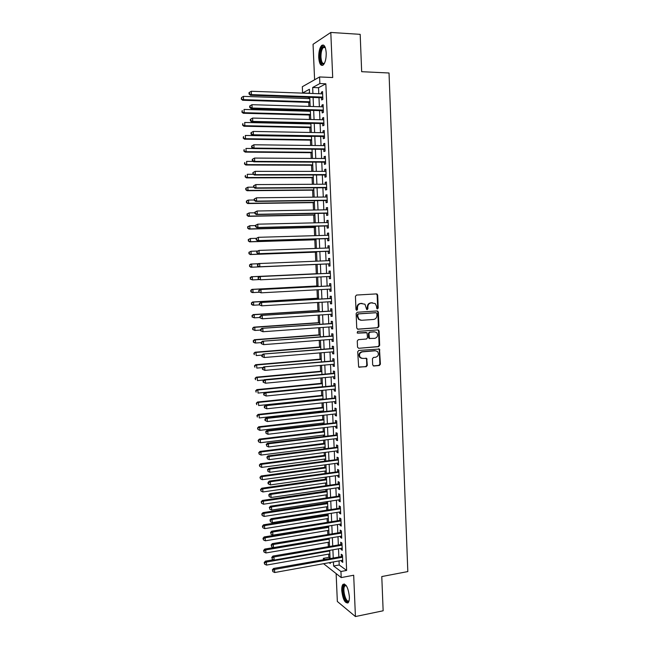 <?xml version="1.0" encoding="UTF-8"?>
<svg xmlns="http://www.w3.org/2000/svg" width="649" height="649" viewBox="0 0 649 649"><rect width="100%" height="100%" fill="white"/><g stroke="black" fill="none" stroke-linecap="round" stroke-linejoin="round"><path stroke-width="0.97" d="M377.467 308.94L378.205 308.04L377.694 295.06L376.55 293.9L356.512 295.052L355.433 296.358L355.977 309.468L356.796 310.279L357.542 309.37L357.477 307.675C357.599 305.265 358.735 303.878 360.901 303.505L364.957 304.219L366.661 309.427L367.18 309.605L367.926 308.697L367.861 307.018C367.983 304.624 369.111 303.237 371.252 302.872L375.227 303.545L376.598 306.458L376.663 308.137L377.467 308.94M377.11 308.875L377.661 308.007L377.15 295.044L376.298 293.916M356.439 310.214L356.95 307.642L357.477 307.675M366.831 309.541L367.326 306.985L367.861 307.018M349.365 596.601C348.197 587.588 346.071 583.508 342.98 584.368C342.055 585.455 341.65 587.507 341.747 590.541C342.875 599.489 345.008 603.562 348.14 602.759C349.048 601.68 349.462 599.627 349.365 596.601M326.212 52.902C325.644 46.541 324.135 44.059 321.693 45.446C319.649 47.775 318.659 51.806 318.724 57.542C319.284 63.87 320.793 66.352 323.251 64.973C325.279 62.685 326.269 58.661 326.212 52.902M372.672 364.884L373.816 366.004L379.365 365.492L380.411 364.186L379.478 349.048L358.775 350.444L357.713 351.758L358.646 367.001L366.255 366.693L367.31 365.371L366.709 358.402L362.548 358.402L360.365 357.599C358.775 354.865 359.408 352.951 362.28 351.872L375.398 350.76L377.475 351.498C379.13 354.216 378.521 356.131 375.649 357.258L373.483 357.445L372.429 358.759L372.672 364.884M339.038 560.906L339.216 564.995L346.631 570.439L340.936 571.501L341.204 577.586L323.583 563.697M309.541 92.564L308.34 93.213L302.596 93.002L302.32 86.723L319.584 76.955L332.702 77.531L330.803 32.45L360.179 34.348L361.671 71.698L389.027 72.988L407.815 571.574L381.782 576.555L383.145 610.782L355.425 616.55L353.689 575.233L341.204 577.586M319.584 76.955L319.868 83.551L312.664 87.493L312.923 93.497M346.631 570.439L325.847 83.794L319.868 83.551M377.88 327.761L378.927 326.463L378.367 312.096L377.215 310.944L357.218 312.258L356.139 313.564L356.739 328.086L357.907 329.23L377.88 327.761L377.337 327.704L378.383 326.406L377.823 312.055L377.045 310.96M379.105 331.022L379.673 345.357L378.618 346.655L358.694 348.302L357.526 347.166L357.266 340.976L358.337 339.662L366.474 339.021L367.537 337.715L366.985 332.759L357.729 333.124L357.177 332.921L357.664 331.404L377.961 329.895L379.105 331.022L378.562 330.966L379.13 345.276L379.673 345.357M336.133 573.716L337.342 601.477L355.425 616.55M330.803 32.45L313.053 44.294L314.603 79.778M321.555 97.707L321.653 99.978L322.869 99.37L322.537 91.574L321.32 92.207L321.385 93.805M322.115 110.646L322.212 112.91L323.429 112.35L323.088 104.562L321.88 105.154L321.945 106.793M322.675 123.561L322.772 125.817L323.981 125.298L323.648 117.526L322.431 118.077L322.504 119.765M323.226 136.444L323.324 138.699L324.541 138.221L324.208 130.465L322.991 130.968L323.064 132.704M323.778 149.302L323.875 151.55L325.092 151.12L324.76 143.38L323.543 143.843L323.624 145.619M324.33 162.136L324.427 164.375L325.644 163.986L325.319 156.271L324.102 156.685L324.176 158.51M324.889 174.938L324.979 177.177L326.204 176.828L325.871 169.129L324.654 169.503L324.735 171.377M325.433 187.723L325.53 189.954L326.747 189.646L326.423 181.963L325.206 182.296L325.287 184.211M325.985 200.476L326.082 202.707L327.299 202.439L326.974 194.765L325.749 195.057L325.839 197.02M326.536 213.205L326.634 215.427L327.85 215.208L327.518 207.55L326.301 207.794L326.39 209.805M327.08 225.909L327.177 228.124L328.394 227.945L328.07 220.303L326.853 220.514L326.942 222.566M327.631 238.581L327.721 240.795L328.946 240.657L328.613 233.032L327.396 233.194L327.485 235.295M328.175 251.236L328.272 253.443L329.489 253.345L329.165 245.736L327.94 245.857L328.037 247.999M328.719 263.859L328.816 266.066L330.033 266.009L329.708 258.416L328.483 258.497L328.581 260.679M329.262 276.498L329.359 278.656L330.576 278.648L330.252 271.063L329.027 271.104L329.124 273.31M329.806 289.113L329.895 291.231L331.12 291.255L330.795 283.694L329.57 283.694L329.668 285.893M330.349 301.712L330.438 303.773L331.663 303.837L331.339 296.293L330.114 296.252L330.211 298.443M330.893 314.286L330.982 316.29L332.199 316.404L331.874 308.867L330.657 308.786L330.747 310.976M331.436 326.828L331.517 328.783L332.742 328.938L332.418 321.417L331.193 321.296L331.29 323.478M331.972 339.354L332.053 341.252L333.278 341.447L332.953 333.943L331.728 333.773L331.826 335.955M332.507 351.847L332.588 353.697L333.813 353.924L333.497 346.436L332.272 346.233L332.361 348.416M333.051 364.316L333.124 366.117L334.349 366.385L334.032 358.913L332.807 358.67L332.896 360.844M333.586 376.761L333.659 378.513L334.884 378.821L334.568 371.366L333.343 371.074L333.432 373.248M334.121 389.181L334.194 390.876L335.419 391.225L335.103 383.786L333.87 383.462L333.967 385.628M334.657 401.577L334.722 403.224L335.955 403.613L335.63 396.182L334.405 395.817L334.503 397.975M335.184 413.94L335.257 415.538L336.482 415.968L336.166 408.554L334.941 408.156L335.03 410.306M335.72 426.288L335.784 427.837L337.018 428.299L336.693 420.909L335.468 420.463L335.557 422.613M336.247 438.61L336.312 440.103L337.545 440.614L337.229 433.232L335.995 432.745L336.093 434.895M336.782 450.901L336.847 452.353L338.072 452.897L337.756 445.53L336.523 445.003L336.62 447.153M337.31 463.175L337.366 464.57L338.6 465.155L338.283 457.805L337.05 457.245L337.147 459.378M337.837 475.417L337.894 476.772L339.127 477.388L338.81 470.054L337.577 469.454L337.675 471.588M338.364 487.642L338.421 488.94L339.654 489.606L339.338 482.28L338.105 481.639L338.194 483.773M338.892 499.844L338.94 501.093L340.173 501.791L339.857 494.481L338.632 493.8L338.721 495.933M339.419 512.012L339.468 513.213L340.701 513.951L340.384 506.658L339.151 505.944L339.249 508.062M339.938 524.165L339.987 525.317L341.22 526.088L340.903 518.811L339.678 518.056L339.768 520.174M340.457 536.285L340.506 537.388L341.739 538.208L341.431 530.939L340.198 530.144L340.287 532.261M340.985 548.389L341.025 549.443L342.258 550.295L341.95 543.043L340.717 542.215L340.806 544.324M325.847 83.794L318.545 87.72L318.805 93.707M318.975 97.618L319.365 106.72M319.535 110.573L319.933 119.7M320.095 123.505L320.492 132.664M320.655 136.404L321.052 145.595M321.214 149.278L321.612 158.494M321.766 162.12L322.172 171.377M322.326 174.946L322.723 184.227M322.877 187.739L323.283 197.053M323.429 200.509L323.835 209.846M323.981 213.253L324.386 222.623M324.532 225.966L324.938 235.368M325.084 238.662L325.49 248.088M325.628 251.325L326.041 260.784M326.179 263.965L326.585 273.432M326.723 276.62L327.137 286.022M327.274 289.251L327.68 298.589M327.818 301.866L328.224 311.139M328.362 314.449L328.767 323.656M328.905 327.007L329.303 336.15M329.449 339.549L329.846 348.618M329.992 352.058L330.382 361.063M330.536 364.535L330.917 373.483M331.071 376.996L331.461 385.871M331.615 389.432L331.996 398.243M332.15 401.836L332.531 410.582M332.686 414.224L333.059 422.905M333.221 426.58L333.594 435.195M333.756 438.919L334.121 447.469M334.292 451.225L334.657 459.711M334.819 463.508L335.184 471.937M335.355 475.774L335.711 484.13M335.882 488.007L336.239 496.307M336.409 500.217L336.766 508.451M336.936 512.402L337.293 520.571M337.464 524.57L337.813 532.675M337.991 536.707L338.34 544.754M338.518 548.819L338.859 556.801M341.504 560.468L341.544 561.474L342.777 562.359L342.469 555.122L341.236 554.254L341.325 556.363M308.518 97.261L308.583 98.583M308.746 102.372L308.924 106.404M309.094 110.281L309.143 111.255M309.305 114.995L309.5 119.448M309.67 123.269L309.695 123.902M309.857 127.585L310.076 132.469M310.417 140.16L310.652 145.465M310.968 152.702L311.22 158.429M311.52 165.219L311.796 171.368M312.072 177.721L312.364 184.284M312.623 190.189L312.932 197.166M313.175 202.634L313.499 210.025M313.718 215.054L314.067 222.858M314.27 227.45L314.627 235.668M314.814 239.814L315.195 248.453M315.357 252.161L315.755 261.206M315.901 264.484L316.306 273.708M316.461 277.115L316.85 285.99M317.02 289.811L317.393 298.248M317.58 302.475L317.929 310.473M318.14 315.122L318.472 322.683M318.691 327.737L319.008 334.868M319.251 340.336L319.543 347.028M319.803 352.902L320.079 359.165M320.355 365.444L320.614 371.277M320.914 377.961L321.15 383.364M321.458 390.455L321.685 395.428M322.009 402.915L322.212 407.467M322.366 410.995L322.399 411.701M322.561 415.36L322.74 419.481M322.902 423.051L322.942 424.081M323.113 427.772L323.275 431.48M323.429 435.081L323.494 436.428M323.656 440.168L323.802 443.445M323.965 447.096L324.038 448.751M324.2 452.531L324.33 455.395M324.492 459.078L324.581 461.058M324.743 464.871L324.857 467.321M325.019 471.036L325.117 473.332M325.287 477.185L325.376 479.213M325.547 482.978L325.66 485.582M325.83 489.476L325.903 491.098M326.074 494.887L326.204 497.815M326.374 501.742L326.431 502.951M326.593 506.78L326.739 510.017M326.918 513.984L326.95 514.779M327.12 518.648L327.274 522.194M327.64 530.493L327.81 534.346M328.167 542.313L328.345 546.482M328.686 554.116L328.832 557.361L330.049 558.262M323.405 559.56L323.348 558.343L324.678 559.333M328.832 557.361L323.348 558.343M333.432 561.92L333.61 566.017L340.936 571.501M313.094 97.423L313.499 106.541M313.662 110.411L314.067 119.562M314.23 123.367L314.635 132.55M314.797 136.306L315.203 145.522M315.365 149.213L315.771 158.461M315.925 162.096L316.331 171.368M316.493 174.954L316.899 184.259M317.053 187.78L317.458 197.118M317.612 200.582L318.018 209.952M318.172 213.359L318.586 222.753M318.732 226.112L319.146 235.538M319.284 238.84L319.697 248.291M319.843 251.536L320.257 261.02M320.395 264.208L320.809 273.7M320.955 276.896L321.369 286.323M321.506 289.568L321.92 298.929M322.058 302.207L322.464 311.504M322.61 314.83L323.015 324.054M323.161 327.421L323.567 336.588M323.713 339.987L324.111 349.089M324.265 352.529L324.662 361.558M324.808 365.046L325.206 374.011M325.36 377.54L325.749 386.439M325.903 390.008L326.293 398.835M326.447 402.445L326.828 411.215M326.991 414.865L327.372 423.562M327.534 427.253L327.915 435.893M328.078 439.616L328.451 448.191M328.613 451.955L328.986 460.466M329.157 464.278L329.522 472.723M329.692 476.569L330.057 484.949M330.227 488.835L330.592 497.15M330.763 501.077L331.128 509.327M331.298 513.294L331.655 521.488M331.834 525.487L332.191 533.616M332.369 537.656L332.718 545.72M332.896 549.8L333.245 557.807M309.581 93.375L309.395 89.278L302.596 93.002M329.165 562.691L330.284 563.527L330.236 562.496M330.057 558.375L329.7 550.36M329.522 546.271L329.165 538.199M328.986 534.151L328.629 526.014M328.451 522.007L328.094 513.797M327.915 509.83L327.55 501.563M327.38 497.637L327.015 489.305M326.845 485.411L326.471 477.023M326.301 473.17L325.928 464.708M325.766 460.895L325.384 452.377M325.222 448.605L324.841 440.014M324.678 436.282L324.297 427.634M324.135 423.943L323.754 415.222M323.591 411.571L323.202 402.794M323.048 399.176L322.658 390.333M322.496 386.755L322.107 377.848M321.953 374.311L321.555 365.338M321.401 361.842L321.004 352.805M320.849 349.349L320.452 340.238M320.298 336.831L319.892 327.656M319.746 324.289L319.34 315.041M319.194 311.715L318.781 302.41M318.635 299.124L318.229 289.746M318.083 286.501L317.669 277.05M317.523 273.854L317.11 264.346M316.963 261.158L316.55 251.658M316.404 248.405L315.99 238.937M315.844 235.636L315.43 226.193M315.276 222.834L314.862 213.424M314.716 210.008L314.303 200.63M314.148 197.158L313.735 187.804M313.581 184.275L313.167 174.954M313.013 171.368L312.599 162.08M312.445 158.437L312.031 149.181M311.869 145.481L311.463 136.249M311.301 132.493L310.895 123.294M310.725 119.481L310.319 110.314M310.149 106.444L309.751 97.301M318.545 87.72L312.664 87.493M339.216 564.995L333.61 566.017M321.32 92.207L322.561 92.247M321.88 105.154L323.121 105.195M322.431 118.077L323.673 118.11M322.991 130.968L324.232 130.993M323.543 143.843L324.784 143.859M324.102 156.685L325.336 156.693M324.654 169.503L325.887 169.503M325.206 182.296L326.431 182.288M325.749 195.057L326.982 195.049M326.301 207.794L327.534 207.777M326.853 220.514L328.078 220.482M327.396 233.194L328.621 233.161M327.94 245.857L329.165 245.817M328.483 258.497L329.708 258.448M329.359 278.656L330.576 278.599M329.895 291.231L331.12 291.166M330.438 303.773L331.655 303.7M330.982 316.29L332.191 316.209M331.517 328.783L332.734 328.694M358.629 319.397L359.067 319.373M332.053 341.252L333.27 341.163M332.588 353.697L333.805 353.6M333.124 366.117L334.332 366.004M333.659 378.513L334.868 378.391M334.194 390.876L335.403 390.755M334.722 403.224L335.931 403.094M335.257 415.538L336.458 415.409M335.784 427.837L336.985 427.691M336.312 440.103L337.512 439.957M336.847 452.353L338.04 452.199M337.366 464.57L338.567 464.408M337.894 476.772L339.094 476.601M338.421 488.94L339.614 488.762M338.94 501.093L340.141 500.906M339.468 513.213L340.66 513.026M339.987 525.317L341.179 525.122M340.506 537.388L341.699 537.185M341.025 549.443L342.218 549.232M341.544 561.474L342.729 561.255M367.326 306.985C367.448 304.592 368.575 303.213 370.717 302.848L372.372 302.742M356.95 307.642C357.072 305.241 358.216 303.854 360.373 303.481L362.045 303.375M357.469 329.165L377.337 327.704M376.874 313.54L376.071 312.737L358.516 313.905L357.769 314.814L357.842 316.598L359.116 319.413L361.582 320.29L373.573 319.454C375.706 319.073 376.826 317.686 376.947 315.309L376.874 313.54M360.795 320.249L358.589 319.365L357.315 316.558L357.242 314.773L357.997 313.865L375.528 312.696M358.694 348.302L378.075 346.574L379.13 345.276M366.06 332.466L357.356 333.051M374.846 338.364C377.759 337.237 378.343 335.298 376.615 332.556L374.595 331.858L369.979 332.199L368.924 333.505L369.468 338.454L374.846 338.364M369.703 338.656L368.551 337.529L368.389 333.44L369.443 332.142L374.051 331.793M378.562 330.966L377.856 329.903M361.558 358.305L359.846 357.502C358.248 354.768 358.889 352.861 361.753 351.782L374.854 350.671M358.913 367.204L365.72 366.588L366.782 365.265L366.531 359.132L365.906 358.11M373.272 365.89L378.821 365.387L379.868 364.081L379.308 349.811L378.659 348.781M309.808 98.624L243.407 96.385L243.562 99.646L242.604 100.254L309.979 102.412M241.631 98.802L241.566 97.496L241.25 99.046L243.562 99.646L309.946 101.796M241.566 97.496L243.407 96.385M242.604 100.254L241.25 99.046M322.772 97.099L251.463 94.624L251.301 91.266L322.634 93.845M322.804 97.796L250.449 95.265L251.463 94.624L249.467 93.756L249.403 92.409L248.997 92.669L249.062 94.016L249.467 93.756M249.062 94.016L250.449 95.265M251.301 91.266L249.403 92.409M324.435 63.326C322.139 65.208 320.711 63.196 320.144 57.282C320.249 50.419 321.571 46.801 324.111 46.428L325.222 47.377M325.271 47.515L323.348 47.491C321.701 49.34 320.906 52.569 320.963 57.169C321.385 62.126 322.561 64.137 324.5 63.204M323.535 45.073L322.626 45.568C320.59 47.872 319.608 51.879 319.673 57.574C319.957 62.012 320.906 64.624 322.545 65.411M349.057 600.763L348.359 601.591C344.968 604.041 340.968 587.045 344.465 585.203L346.201 585.528M346.306 585.682L344.911 585.909C342.055 588.432 345.787 603.075 348.764 600.869L349.097 600.576M344.303 583.93L343.881 584.254C340.725 586.988 344.108 603.051 347.864 602.994M310.368 111.287L244.048 109.438L244.211 112.699L243.253 113.259L310.53 115.027M242.272 111.847L242.207 110.541L241.89 112.074L244.211 112.699L310.506 114.451M243.253 113.259L241.89 112.074M310.92 123.935L244.689 122.466L244.851 125.719L243.886 126.239L311.082 127.618M242.913 124.868L242.848 123.561L242.531 125.07L244.851 125.719L311.066 127.09M243.886 126.239L242.531 125.07M311.479 136.55L245.33 135.463L245.492 138.708L244.527 139.186L311.642 140.176M243.562 137.856L243.497 136.558L243.172 138.05L245.492 138.708L311.617 139.697M244.527 139.186L243.172 138.05M252.996 148.516L245.971 148.434L246.133 151.679L245.168 152.109L312.193 152.718M244.202 150.819L244.138 149.53L243.813 150.998L246.133 151.679L312.169 152.28M245.168 152.109L243.813 150.998M249.654 106.063L249.719 107.401L250.125 107.158L250.06 105.819L249.654 106.063L251.95 104.684L323.186 106.834M250.06 105.819L251.95 104.684L252.112 108.034L251.098 108.626L323.356 110.728M323.332 110.079L252.112 108.034L250.125 107.158M249.719 107.401L251.098 108.626M250.303 119.432L250.376 120.763L250.774 120.544L250.709 119.205L250.303 119.432L252.599 118.069L323.746 119.797M250.709 119.205L252.599 118.069L252.761 121.412L251.747 121.963L323.908 123.626M323.883 123.034L252.761 121.412L250.774 120.544M250.376 120.763L251.747 121.963M250.96 132.761L251.025 134.1L251.431 133.897L251.358 132.558L250.96 132.761L253.248 131.431L324.305 132.729M251.358 132.558L253.248 131.431L253.41 134.773L252.396 135.276L324.468 136.509M324.443 135.957L253.41 134.773L251.431 133.897M251.025 134.1L252.396 135.276M251.609 146.074L251.674 147.404L252.08 147.218L252.015 145.887L251.609 146.074L253.897 144.768L324.857 145.636M252.015 145.887L253.897 144.768L254.059 148.094L253.045 148.556L325.019 149.359M324.995 148.864L254.059 148.094L252.08 147.218M251.674 147.404L253.045 148.556M253.224 161.414L246.612 161.382L246.766 164.619L245.801 165.008L312.745 165.227M244.835 163.759L244.778 162.469L244.454 163.921L246.766 164.619L312.721 164.846M245.801 165.008L244.454 163.921M252.258 159.354L252.323 160.676L252.664 159.183L252.258 159.354L254.546 158.072L325.409 158.518M252.664 159.183L254.546 158.072L254.708 161.39L253.694 161.804L325.571 162.185M325.555 161.739L254.708 161.39L252.729 160.514M252.323 160.676L253.694 161.804M253.434 174.297L247.245 174.305L247.407 177.534L246.442 177.883L313.289 177.712M245.476 176.674L245.411 175.384L245.095 176.812L247.407 177.534L313.28 177.38M246.442 177.883L245.095 176.812M252.907 172.602L252.972 173.924L252.907 172.602L255.195 171.344L325.968 171.377M253.305 172.456L255.195 171.344L255.357 174.662L254.335 175.027L326.123 174.979M326.106 174.581L255.357 174.662L253.37 173.778M252.972 173.924L254.335 175.027M253.629 187.163L247.877 187.196L248.04 190.417L247.074 190.725L313.84 190.173M246.117 189.557L246.052 188.275L245.728 189.678L248.04 190.417L313.824 189.889M245.663 188.397L247.877 187.196L246.052 188.275M247.074 190.725L245.728 189.678M253.548 185.825L253.613 187.147L253.954 185.695L253.548 185.825L255.836 184.592L326.52 184.202M253.954 185.695L255.836 184.592L255.998 187.902L254.976 188.226L326.666 187.756M326.658 187.407L255.998 187.902L254.019 187.017M253.613 187.147L254.976 188.226M254.238 199.997L248.518 200.07L248.672 203.283L247.707 203.543L314.392 202.618M246.75 202.415L246.685 201.133L246.369 202.52L248.672 203.283L314.376 202.374M246.304 201.239L247.545 200.338L248.518 200.07L246.685 201.133M247.707 203.543L246.369 202.52M254.197 199.024L254.262 200.338L254.603 198.91L254.197 199.024L256.477 197.815L327.064 197.004M254.603 198.91L256.477 197.815L256.639 201.117L255.625 201.393L327.218 200.5M327.201 200.2L256.639 201.117L254.668 200.225M254.262 200.338L255.625 201.393M254.87 212.807L249.151 212.904L249.305 216.117L248.34 216.336L314.935 215.03M247.383 215.249L247.318 213.967L247.001 215.338L249.305 216.117L314.927 214.835M246.936 214.056L249.151 212.904L247.318 213.967M248.34 216.336L247.001 215.338M254.838 212.191L254.903 213.505L255.308 213.407L255.244 212.093L254.838 212.191L257.126 211.006L327.615 209.781M255.244 212.093L257.126 211.006L257.28 214.3L256.258 214.527L327.761 213.221M327.753 212.977L257.28 214.3L255.308 213.407M254.903 213.505L256.258 214.527M255.495 225.584L249.776 225.722L249.938 228.919L248.965 229.097L315.479 227.418M248.015 228.059L247.959 226.777L247.634 228.132L249.938 228.919L315.471 227.264M247.569 226.85L249.776 225.722L247.959 226.777M248.965 229.097L247.634 228.132M255.479 225.333L255.544 226.647L255.949 226.566L255.884 225.252L255.479 225.333L257.758 224.173L328.167 222.534M255.884 225.252L257.758 224.173L257.921 227.458L256.899 227.645L328.313 225.917M328.305 225.714L257.921 227.458L255.949 226.566M255.544 226.647L256.899 227.645M256.25 238.337L250.409 238.508L250.571 241.704L249.597 241.842L316.022 239.781M248.648 240.836L248.583 239.562L248.267 240.893L250.571 241.704L316.022 239.676M248.202 239.619L250.409 238.508L248.583 239.562M249.597 241.842L248.267 240.893M256.12 238.443L256.185 239.757L256.59 239.692L256.12 238.443L258.399 237.307L328.71 235.263M256.525 238.386L258.399 237.307L258.562 240.584L257.539 240.73L328.856 238.589M328.848 238.434L258.562 240.584L256.59 239.692M256.185 239.757L257.539 240.73M257.353 251.049L251.041 251.277L251.195 254.457L250.222 254.554L316.566 252.12M249.281 253.589L249.216 252.315L248.892 253.629L251.195 254.457L316.566 252.063M248.835 252.356L251.041 251.277L249.216 252.315M250.222 254.554L248.892 253.629M256.761 251.528L256.826 252.834L257.231 252.794L256.761 251.528L259.04 250.417L329.262 247.959M257.166 251.488L259.04 250.417L259.194 253.686L258.172 253.783L329.4 251.228M329.392 251.131L259.194 253.686L257.231 252.794M256.826 252.834L258.172 253.783M250.855 267.242L317.11 264.435L250.855 267.242L249.524 266.341L249.849 265.043L249.524 266.341M258.44 263.729L251.666 264.013L251.82 267.193L249.914 266.317M249.459 265.068L250.692 264.07L251.666 264.013L249.849 265.043M257.393 264.589L257.864 265.871L257.393 264.589L258.651 263.559L329.733 260.63M257.807 264.565L259.673 263.494L259.835 266.763L258.813 266.82L329.943 263.851M329.943 263.794L259.835 266.763L257.864 265.871M257.458 265.887L258.813 266.82M250.473 277.756L250.538 279.021L250.473 277.756L252.291 276.717L317.515 273.675L251.317 276.742L252.291 276.717L252.453 279.897L259.081 279.573M250.538 279.021L252.453 279.897L250.149 279.029M250.084 277.756L251.317 276.742M330.049 273.27L259.284 276.571L330.341 273.213M258.44 277.61L260.314 276.547L260.468 279.808L258.099 278.916L258.44 277.61L258.099 278.916M330.471 276.433L260.468 279.808L258.505 278.916M259.284 276.571L258.034 277.618M318.059 285.925L251.942 289.381L252.915 289.405L253.078 292.569L259.227 292.245M318.059 285.998L252.915 289.405L250.717 290.419L251.163 291.701L251.098 290.428M251.163 291.701L253.078 292.569L252.104 292.537L250.774 291.685M250.717 290.419L251.942 289.381M330.885 285.844L259.916 289.551L330.893 285.901M259.073 290.63L260.947 289.576L261.101 292.829L258.732 291.92L259.073 290.63L258.732 291.92M331.022 289.048L261.101 292.829L259.138 291.928M259.916 289.551L258.667 290.622M318.594 298.175L252.566 302.004L253.54 302.061L253.702 305.225L259.365 304.884M318.602 298.289L253.54 302.061L251.341 303.059L251.788 304.349L251.731 303.083M251.788 304.349L253.702 305.225L252.721 305.152L251.398 304.316M251.341 303.059L252.566 302.004M331.428 298.402L260.549 302.507L331.428 298.491M259.714 303.627L261.579 302.572L261.734 305.825L259.365 304.892L259.714 303.627L259.3 303.594L259.365 304.892M331.566 301.639L261.734 305.825L259.77 304.925M260.549 302.507L259.3 303.594M319.138 310.4L253.191 314.595L254.165 314.7L254.319 317.848L259.981 317.483M319.146 310.563L254.165 314.7L251.966 315.665L252.412 316.972L252.356 315.714M252.412 316.972L254.319 317.848L252.023 316.931M251.966 315.665L253.191 314.595M331.964 310.936L261.182 315.438L331.972 311.066M260.346 316.59L262.204 315.552L262.366 318.789L259.998 317.84L260.346 316.59L259.933 316.542L259.998 317.84M332.11 314.205L262.366 318.789L260.403 317.888M261.182 315.438L259.933 316.542M319.673 322.602L253.808 327.161L254.789 327.307L254.943 330.455L260.59 330.049M319.681 322.804L254.789 327.307L252.583 328.256L253.037 329.57L252.972 328.313M253.037 329.57L254.943 330.455L252.648 329.514M252.583 328.256L253.808 327.161M332.507 323.445L261.807 328.337L332.515 323.608M260.971 329.53L262.837 328.491L262.991 331.728L260.63 330.755L261.036 330.82L260.971 329.53L260.565 329.465L260.63 330.755M332.645 326.739L262.991 331.728L261.036 330.82M261.807 328.337L260.565 329.465M320.208 334.779L254.432 339.703L255.406 339.881L255.56 343.029L261.206 342.599M320.217 335.03L255.406 339.881L253.207 340.814L253.662 342.145L253.597 340.887M253.662 342.145L255.56 343.029L254.586 342.834L253.272 342.064M253.207 340.814L254.432 339.703M333.042 335.931L262.431 341.22L333.051 336.133M261.604 342.445L263.47 341.415L263.624 344.635L261.255 343.654L261.669 343.735L261.604 342.445L261.19 342.364L261.255 343.654M333.188 339.257L263.624 344.635L261.669 343.735M262.431 341.22L261.19 342.364M320.744 346.931L255.049 352.212L256.022 352.439L256.177 355.579L261.961 355.1M320.76 347.223L256.022 352.439L253.824 353.348L254.278 354.695L254.221 353.437M253.824 353.348L255.049 352.212M333.578 348.391L263.064 354.062L333.586 348.627M262.237 355.327L264.094 354.305L264.248 357.518L261.888 356.512L262.293 356.617L262.237 355.327L261.823 355.23L261.888 356.512M333.724 351.742L264.248 357.518L262.293 356.617M263.064 354.062L261.823 355.23M321.279 359.059L255.665 364.706L256.647 364.973L256.801 368.097L262.983 367.561M321.296 359.4L256.647 364.973L254.449 365.858L254.895 367.212L254.838 365.963M254.449 365.858L255.665 364.706M334.113 360.82L263.689 366.888L334.121 361.095M262.861 368.186L264.719 367.164L264.873 370.376L262.512 369.354L262.926 369.468L262.861 368.186L262.447 368.072L262.512 369.354M334.259 364.211L264.873 370.376L262.926 369.468M263.689 366.888L262.447 368.072M321.815 371.163L256.282 377.166L257.264 377.475L257.418 380.598L263.997 379.981M321.831 371.544L257.264 377.475L255.065 378.343L255.519 379.714L255.455 378.464M255.065 378.343L256.282 377.166M334.649 373.232L264.313 379.681L265.344 380.006L334.657 373.54M263.486 381.02L265.344 380.006L265.498 383.21L263.137 382.164L263.551 382.302L263.486 381.02L263.072 380.89L263.137 382.164M334.795 376.647L265.498 383.21L263.551 382.302M264.313 379.681L263.072 380.89M322.342 383.243L256.89 389.611L257.872 389.96L258.026 393.075L322.496 386.699M322.358 383.673L257.872 389.96L255.682 390.795L256.136 392.183L256.071 390.941M255.682 390.795L256.89 389.611M335.176 385.611L264.93 392.45L265.968 392.815L335.192 385.96M264.111 393.821L265.968 392.815L266.122 396.012L263.762 394.949L264.175 395.103L264.111 393.821L263.697 393.675L263.762 394.949M335.33 389.059L266.122 396.012L264.175 395.103M264.93 392.45L263.697 393.675M322.877 395.306L257.507 402.023L258.489 402.412L258.643 405.52L323.032 398.794M322.894 395.776L258.489 402.412L256.298 403.232L256.753 404.627L256.688 403.386M256.298 403.232L257.507 402.023M335.711 397.975L265.555 405.195L266.585 405.601L335.728 398.348M264.735 406.599L266.585 405.601L266.747 408.789L264.386 407.71L264.8 407.88L264.735 406.599L264.321 406.436L264.386 407.71M335.858 401.447L266.747 408.789L264.8 407.88M265.555 405.195L264.321 406.436M323.405 407.337L258.115 414.411L259.105 414.841L259.251 417.94L323.559 410.866M323.429 407.856L259.105 414.841L256.907 415.636L257.361 417.056L257.304 415.814M256.907 415.636L258.115 414.411M336.239 410.306L266.171 417.907L267.21 418.362L336.255 410.72M265.36 419.351L267.21 418.362L267.364 421.542L265.011 420.447L265.417 420.625L265.36 419.351L264.946 419.173L265.011 420.447M336.393 413.811L267.364 421.542L265.417 420.625M266.171 417.907L264.946 419.173M323.932 419.343L258.732 426.774L259.714 427.245L259.868 430.344L324.086 422.913M323.956 419.903L259.714 427.245L257.523 428.024L257.978 429.451L257.913 428.21M259.868 430.344L257.978 429.451M257.523 428.024L258.732 426.774M336.766 422.613L266.788 430.595L267.826 431.09L336.79 423.067M265.976 432.08L266.041 433.354L265.976 432.08L267.826 431.09L267.98 434.27L336.92 426.15M266.788 430.595L265.563 431.877M266.041 433.354L267.98 434.27M324.459 431.334L259.34 439.113L260.322 439.624L260.476 442.715L324.622 434.944M324.484 431.934L260.322 439.624L258.132 440.379L258.586 441.823L258.529 440.582M260.476 442.715L258.586 441.823M258.132 440.379L259.34 439.113M337.302 434.903L267.404 443.259L268.443 443.794L337.318 435.382M266.601 444.776L266.658 446.05L266.601 444.776L268.443 443.794L268.605 446.966L337.448 438.456M267.404 443.259L266.187 444.565M266.658 446.05L268.605 446.966M324.987 443.299L259.949 451.436L260.93 451.98L261.085 455.063L325.149 446.942M325.019 443.94L260.93 451.98L258.74 452.71L259.194 454.17L259.138 452.929M261.085 455.063L259.194 454.17M258.74 452.71L259.949 451.436M337.829 447.161L268.021 455.898L269.067 456.474L337.845 447.68M267.218 457.448L267.283 458.721L267.218 457.448L269.067 456.474L269.221 459.638L337.983 450.747M268.021 455.898L266.804 457.221M267.283 458.721L269.221 459.638M325.514 455.241L260.549 463.727L261.539 464.311L261.693 467.385L325.676 458.916M325.547 455.931L261.539 464.311L259.357 465.025L259.811 466.485L259.746 465.26M261.693 467.385L259.811 466.485M259.357 465.025L260.549 463.727M338.348 459.395L268.637 468.513L269.676 469.13L338.372 459.946M267.834 470.095L267.899 471.361L267.834 470.095L269.676 469.13L269.83 472.285L338.51 463.013M268.637 468.513L267.42 469.852M267.899 471.361L269.83 472.285M326.041 467.158L261.158 475.985L262.147 476.609L262.301 479.684L326.204 470.874M326.074 467.888L262.147 476.609L259.957 477.307L260.411 478.784L260.354 477.559M262.301 479.684L260.411 478.784M259.957 477.307L261.158 475.985M338.875 471.612L269.254 481.096L270.292 481.753L338.9 472.196M268.451 482.718L268.037 482.458L268.094 483.716L268.516 483.984L268.451 482.718L270.292 481.753L270.446 484.908L339.038 475.255M269.254 481.096L268.037 482.458M268.516 483.984L270.446 484.908M326.561 479.051L261.766 488.226L262.756 488.892L262.902 491.958L326.731 482.807M326.593 479.822L262.756 488.892L260.565 489.565L261.02 491.058L260.963 489.833M262.902 491.958L261.02 491.058M260.565 489.565L261.766 488.226M339.403 483.797L269.862 493.654L270.909 494.351L339.427 484.414M269.067 495.317L269.124 496.574L269.067 495.317L270.909 494.351L271.063 497.499L339.557 487.464M269.862 493.654L268.654 495.033M269.124 496.574L271.063 497.499M327.088 490.92L262.366 500.444L263.356 501.15L263.51 504.208L327.25 494.716M327.12 491.739L263.356 501.15L261.174 501.799L261.628 503.308L261.563 502.083M263.51 504.208L261.628 503.308M261.174 501.799L262.366 500.444M339.922 495.958L270.471 506.188L271.517 506.926L339.954 496.615M269.676 507.883L269.741 509.141L269.676 507.883L271.517 506.926L271.671 510.065L340.084 499.657M270.471 506.188L269.262 507.583M269.741 509.141L271.671 510.065M327.607 502.772L262.967 512.637L263.956 513.375L264.111 516.434L327.777 506.601M327.648 503.632L263.956 513.375L261.774 514.008L262.228 515.525L262.172 514.308M264.111 516.434L262.228 515.525M261.774 514.008L262.967 512.637M340.449 508.094L271.087 518.697L272.126 519.476L340.474 508.784M270.292 520.425L270.349 521.682L270.292 520.425L272.126 519.476L272.28 522.607L340.603 511.826M271.087 518.697L269.879 520.117M270.349 521.682L272.28 522.607M328.126 514.592L263.567 524.806L264.557 525.585L264.711 528.635L328.297 518.462M328.167 515.493L264.557 525.585L262.772 526.509L262.383 526.193L262.837 527.726L262.772 526.509M264.711 528.635L262.837 527.726M262.383 526.193L263.567 524.806M340.968 520.214L271.696 531.182L272.734 532.002L341.001 520.936M270.901 532.943L270.966 534.192L270.901 532.943L272.734 532.002L272.888 535.125L341.131 523.97M271.696 531.182L270.487 532.618M270.966 534.192L272.888 535.125M328.645 526.396L264.167 536.95L265.165 537.77L265.311 540.812L328.816 530.298M328.686 527.337L265.165 537.77L263.38 538.686L262.983 538.354L263.437 539.903L263.38 538.686M265.311 540.812L263.437 539.903M262.983 538.354L264.167 536.95M341.488 532.302L272.296 543.635L273.343 544.495L341.52 533.056M271.509 545.436L271.574 546.685L271.509 545.436L273.343 544.495L273.497 547.618L341.65 536.082M272.296 543.635L271.095 545.087M271.574 546.685L273.497 547.618M273.464 547.602L264.768 549.07L265.757 549.922L265.912 552.964L329.343 542.11M329.205 539.165L265.757 549.922L263.981 550.839L263.583 550.498L264.038 552.056L263.981 550.839M265.912 552.964L264.038 552.056M263.583 550.498L264.768 549.07M342.007 544.365L272.904 556.071L273.951 556.972L342.039 545.16M272.118 557.905L272.182 559.146L272.118 557.905L273.951 556.972L274.105 560.079L342.169 548.178M272.904 556.071L271.704 557.54M272.182 559.146L274.105 560.079M273.432 559.754L265.36 561.166L266.358 562.058L266.512 565.092L329.862 553.905M329.733 550.96L266.358 562.058L264.581 562.967L264.184 562.61L264.638 564.176L264.581 562.967M266.512 565.092L264.638 564.176M264.184 562.61L265.36 561.166M342.526 556.412L273.513 568.475L274.559 569.416L342.558 557.231M272.726 570.341L272.791 571.582L272.726 570.341L274.559 569.416L274.705 572.523L342.688 560.249M273.513 568.475L272.312 569.968M272.791 571.582L274.705 572.523M377.661 308.007L378.205 308.04M357.023 309.33L357.542 309.37M367.391 308.664L367.926 308.697M370.717 302.848L371.252 302.872M360.373 303.481L360.901 303.505M377.15 295.044L377.694 295.06M377.823 312.055L378.367 312.096M378.383 326.406L378.927 326.463M357.997 313.865L358.516 313.905M357.242 314.773L357.769 314.814M357.315 316.558L357.842 316.598M378.075 346.574L378.618 346.655M365.679 332.426L366.206 332.483M369.443 332.142L369.979 332.199M368.389 333.44L368.924 333.505M368.551 337.529L369.086 337.594M361.753 351.782L362.28 351.872M366.531 359.132L367.066 359.23M366.782 365.265L367.31 365.371M365.72 366.588L366.255 366.693M358.946 367.204L359.473 367.31M379.308 349.811L379.852 349.9M379.868 364.081L380.411 364.186M378.821 365.387L379.365 365.492M373.28 365.89L373.816 366.004M342.98 584.368L343.954 584.181M376.704 294.119L377.256 294.135M377.402 311.155L377.945 311.196M358.589 319.365L359.116 319.413M368.932 338.38L369.468 338.454M378.164 330.09L378.708 330.154M359.846 357.502L360.365 357.599M366.182 358.305L366.709 358.402M378.927 348.967L379.478 349.048M324.638 47.117L324.111 46.428M325.303 47.604L323.348 47.491M345.795 585.528L345.154 585.017M346.25 585.658L344.911 585.909"/></g></svg>
